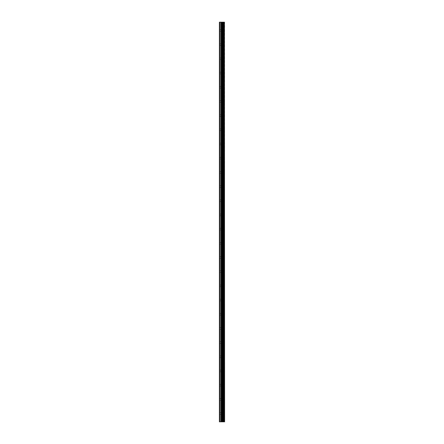 <?xml version="1.0" encoding="UTF-8"?>
<svg xmlns="http://www.w3.org/2000/svg" width="444" height="444" viewBox="0 0 444 444"><rect width="100%" height="100%" fill="white"/><g stroke="black" fill="none" stroke-linecap="round" stroke-linejoin="round"><path stroke-width="0.33" stroke-dasharray="2.22 1.67" d="M224.398 421.8L219.397 421.8L219.397 22.2L219.525 31.302L219.397 22.2L224.603 22.2L224.603 421.8L224.398 22.2M222.472 30.475L222.472 31.774L222.472 30.475M224.597 30.475L224.597 31.774L224.603 30.475M219.397 44.661L219.397 31.136L219.397 44.661M222.472 44.661L222.472 45.965L222.472 44.661M224.597 44.661L224.597 45.965L224.603 44.661M219.397 58.852L219.397 45.321L219.397 58.852M222.472 58.852L222.472 57.548L222.472 58.852M224.597 58.852L224.597 57.548L224.603 58.852M219.397 73.038L219.397 59.513L219.397 73.038M222.472 73.038L222.472 71.734L222.472 73.038M224.597 73.038L224.597 71.734L224.603 73.038M219.397 87.224L219.397 73.698L219.397 87.224M222.472 87.224L222.472 88.523L222.472 87.224M224.597 87.224L224.597 88.523L224.603 87.224M219.397 101.41L219.397 87.884L219.397 101.41M222.472 101.41L222.472 102.714L222.472 101.41M224.597 101.41L224.597 102.714L224.603 101.41M219.397 115.595L219.397 102.07L219.397 115.595M222.472 115.595L222.472 116.9L222.472 115.595M224.597 115.595L224.597 116.9L224.603 115.595M219.397 129.787L219.397 116.256L219.397 129.787M222.472 129.787L222.472 128.483L222.472 129.787M224.597 129.787L224.597 128.483L224.603 129.787M219.397 143.973L219.397 130.447L219.397 143.973M222.472 143.973L222.472 142.674L222.472 143.973M224.597 143.973L224.597 142.674L224.603 143.973M219.397 158.158L219.397 144.633L219.397 158.158M222.472 158.158L222.472 156.86L222.472 158.158M224.597 158.158L224.597 156.86L224.603 158.158M219.397 172.344L219.397 158.819L219.397 172.344M222.472 172.344L222.472 173.648L222.472 172.344M224.597 172.344L224.597 173.648L224.603 172.344M219.397 186.53L219.397 173.005L219.397 186.53M222.472 186.53L222.472 187.834L222.472 186.53M224.597 186.53L224.597 187.834L224.603 186.53M219.397 200.721L219.397 187.196L219.397 200.721M222.472 200.721L222.472 199.417L222.472 200.721M224.597 200.721L224.597 199.417L224.603 200.721M219.397 214.907L219.397 201.382L219.397 214.907M222.472 214.907L222.472 213.608L222.472 214.907M224.597 214.907L224.597 213.608L224.603 214.907M219.397 229.093L219.397 215.568L219.397 229.093M222.472 229.093L222.472 230.392L222.472 229.093M224.597 229.093L224.597 230.392L224.603 229.093M219.397 243.279L219.397 229.753L219.397 243.279M222.472 243.279L222.472 244.583L222.472 243.279M224.597 243.279L224.597 244.583L224.603 243.279M219.397 257.47L219.397 243.939L219.397 257.47M222.472 257.47L222.472 256.166L222.472 257.47M224.597 257.47L224.597 256.166L224.603 257.47M219.397 271.656L219.397 258.131L219.397 271.656M222.472 271.656L222.472 270.352L222.472 271.656M224.597 271.656L224.597 270.352L224.603 271.656M219.397 285.842L219.397 272.316L219.397 285.842M222.472 285.842L222.472 287.14L222.472 285.842M224.597 285.842L224.597 287.14L224.603 285.842M219.397 300.027L219.397 286.502L219.397 300.027M222.472 300.027L222.472 298.729L222.472 300.027M224.597 300.027L224.597 298.729L224.603 300.027M219.397 314.213L219.397 300.688L219.397 314.213M222.472 314.213L222.472 315.518L222.472 314.213M224.597 314.213L224.597 315.518L224.603 314.213M219.397 328.405L219.397 314.874L219.397 328.405M222.472 328.405L222.472 327.1L222.472 328.405M224.597 328.405L224.597 327.1L224.603 328.405M219.397 342.59L219.397 329.065L219.397 342.59M222.472 342.59L222.472 341.286L222.472 342.59M224.597 342.59L224.597 341.286L224.603 342.59M219.397 356.776L219.397 343.251L219.397 356.776M222.472 356.776L222.472 355.478L222.472 356.776M224.597 356.776L224.597 355.478L224.603 356.776M219.397 370.962L219.397 357.437L219.397 370.962M222.472 370.962L222.472 372.266L222.472 370.962M224.597 370.962L224.597 372.266L224.603 370.962M219.397 385.148L219.397 371.622L219.397 385.148M222.472 385.148L222.472 386.452L222.472 385.148M224.597 385.148L224.597 386.452L224.603 385.148M219.397 399.339L219.397 385.814L219.397 399.339M222.472 399.339L222.472 398.035L222.472 399.339M224.597 399.339L224.597 398.035L224.603 399.339M219.397 413.525L219.525 414.352L219.397 413.525M222.472 413.525L222.472 412.226L222.472 413.525M224.597 413.525L224.597 412.226L224.603 413.525M224.387 413.525L224.387 412.226L224.387 413.525M224.387 399.339L224.387 398.035L224.387 399.339M224.387 385.148L224.387 386.452L224.387 385.148M224.387 370.962L224.387 372.266L224.387 370.962M224.387 356.776L224.387 355.478L224.387 356.776M224.387 342.59L224.387 341.286L224.387 342.59M224.387 328.405L224.387 327.1L224.387 328.405M224.387 314.213L224.387 315.518L224.387 314.213M224.387 300.027L224.387 298.729L224.387 300.027M224.387 285.842L224.387 287.14L224.387 285.842M224.387 271.656L224.387 270.352L224.387 271.656M224.387 257.47L224.387 256.166L224.387 257.47M224.387 243.279L224.387 244.583L224.387 243.279M224.387 229.093L224.387 230.392L224.387 229.093M224.387 214.907L224.387 213.608L224.387 214.907M224.387 200.721L224.387 199.417L224.387 200.721M224.387 186.53L224.387 187.834L224.387 186.53M224.387 172.344L224.387 173.648L224.387 172.344M224.387 158.158L224.387 156.86L224.387 158.158M224.387 143.973L224.387 142.674L224.387 143.973M224.387 129.787L224.387 128.483L224.387 129.787M224.387 115.595L224.387 116.9L224.387 115.595M224.387 101.41L224.387 102.714L224.387 101.41M224.387 87.224L224.387 88.523L224.387 87.224M224.387 73.038L224.387 71.734L224.387 73.038M224.387 58.852L224.387 57.548L224.387 58.852M224.387 44.661L224.387 45.965L224.387 44.661M224.387 30.475L224.387 31.774L224.387 30.475M221.922 421.8L221.556 421.8L221.922 421.8M221.489 421.8L221.933 421.8L221.489 421.8M221.489 22.2L222.377 22.2L221.489 22.2M219.397 412.865L219.397 400L219.397 412.865M219.397 421.8L219.397 414.185L219.397 421.8M219.525 412.787L219.525 400.077L219.525 412.787M219.525 398.601L219.525 385.886L219.525 398.601M219.525 384.41L219.525 371.7L219.525 384.41M219.525 370.224L219.525 357.514L219.525 370.224M219.525 356.038L219.525 343.329L219.525 356.038M219.525 341.852L219.525 329.143L219.525 341.852M219.525 327.666L219.525 314.951L219.525 327.666M219.525 313.475L219.525 300.766L219.525 313.475M219.525 299.289L219.525 286.58L219.525 299.289M219.525 285.104L219.525 272.394L219.525 285.104M219.525 270.918L219.525 258.208L219.525 270.918M219.525 256.726L219.525 244.017L219.525 256.726M219.525 242.541L219.525 229.831L219.525 242.541M219.525 228.355L219.525 215.645L219.525 228.355M219.525 214.169L219.525 201.459L219.525 214.169M219.525 199.983L219.525 187.274L219.525 199.983M219.525 185.792L219.525 173.082L219.525 185.792M219.525 171.606L219.525 158.897L219.525 171.606M219.525 157.42L219.525 144.711L219.525 157.42M219.525 143.234L219.525 130.525L219.525 143.234M219.525 129.049L219.525 116.334L219.525 129.049M219.525 114.857L219.525 102.148L219.525 114.857M219.525 100.671L219.525 87.962L219.525 100.671M219.525 86.486L219.525 73.776L219.525 86.486M219.525 72.3L219.525 59.59L219.525 72.3M219.525 58.114L219.525 45.399L219.525 58.114M219.525 43.923L219.525 31.213L219.525 43.923M219.525 29.737L219.525 22.2L219.525 29.737M219.758 421.8L219.758 22.2M222.838 421.8L222.838 22.2M222.888 421.8L222.888 22.2M223.926 421.8L223.926 22.2M223.954 421.8L223.954 22.2M224.425 421.8L224.425 22.2M219.525 421.8L219.525 414.263L219.525 421.8M220.785 421.8L220.785 22.2M220.951 421.8L220.951 22.2M221.667 421.8L221.667 22.2M221.834 421.8L221.834 22.2M222.5 421.8L222.5 22.2M222.666 421.8L222.666 22.2M223.321 421.8L223.321 22.2M223.354 421.8L223.354 22.2M223.388 421.8L223.388 22.2M223.471 421.8L223.471 22.2M223.804 421.8L223.804 22.2M223.887 421.8L223.887 22.2M219.525 31.302L222.472 31.302M219.525 45.488L222.472 45.488M219.525 59.679L222.472 59.679M219.525 73.865L222.472 73.865M219.525 88.051L222.472 88.051M219.525 102.237L222.472 102.237M219.525 116.428L222.472 116.428M219.525 130.614L222.472 130.614M219.525 144.799L222.472 144.799M219.525 158.985L222.472 158.985M219.525 173.171L222.472 173.171M219.525 187.362L222.472 187.362M219.525 201.548L222.472 201.548M219.525 215.734L222.472 215.734M219.525 229.92L222.472 229.92M219.525 244.106L222.472 244.106M219.525 258.297L222.472 258.297M219.525 272.483L222.472 272.483M219.525 286.669L222.472 286.669M219.525 300.854L222.472 300.854M219.525 315.04L222.472 315.04M219.525 329.232L222.472 329.232M219.525 343.417L222.472 343.417M219.525 357.603L222.472 357.603M219.525 371.789L222.472 371.789M219.525 385.98L222.472 385.98M219.525 400.166L222.472 400.166M219.525 414.352L222.472 414.352M222.472 414.824L224.387 414.824M222.472 400.638L224.387 400.638M222.472 386.452L224.387 386.452M222.472 372.266L224.387 372.266M222.472 358.075L224.387 358.075M222.472 343.889L224.387 343.889M222.472 329.703L224.387 329.703M222.472 315.518L224.387 315.518M222.472 301.326L224.387 301.326M222.472 287.14L224.387 287.14M222.472 272.955L224.387 272.955M222.472 258.769L224.387 258.769M222.472 244.583L224.387 244.583M222.472 230.392L224.387 230.392M222.472 216.206L224.387 216.206M222.472 202.02L224.387 202.02M222.472 187.834L224.387 187.834M222.472 173.648L224.387 173.648M222.472 159.457L224.387 159.457M222.472 145.271L224.387 145.271M222.472 131.085L224.387 131.085M222.472 116.9L224.387 116.9M222.472 102.714L224.387 102.714M222.472 88.523L224.387 88.523M222.472 74.337L224.387 74.337M222.472 60.151L224.387 60.151M222.472 45.965L224.387 45.965M222.472 31.774L224.387 31.774M222.472 29.176L224.387 29.176M222.472 43.362L224.387 43.362M222.472 57.548L224.387 57.548M222.472 71.734L224.387 71.734M222.472 85.925L224.387 85.925M222.472 100.111L224.387 100.111M222.472 114.297L224.387 114.297M222.472 128.483L224.387 128.483M222.472 142.674L224.387 142.674M222.472 156.86L224.387 156.86M222.472 171.045L224.387 171.045M222.472 185.231L224.387 185.231M222.472 199.417L224.387 199.417M222.472 213.608L224.387 213.608M222.472 227.794L224.387 227.794M222.472 241.98L224.387 241.98M222.472 256.166L224.387 256.166M222.472 270.352L224.387 270.352M222.472 284.543L224.387 284.543M222.472 298.729L224.387 298.729M222.472 312.915L224.387 312.915M222.472 327.1L224.387 327.1M222.472 341.286L224.387 341.286M222.472 355.478L224.387 355.478M222.472 369.663L224.387 369.663M222.472 383.849L224.387 383.849M222.472 398.035L224.387 398.035M222.472 412.226L224.387 412.226M219.525 412.698L222.472 412.698M219.525 398.512L222.472 398.512M219.525 384.321L222.472 384.321M219.525 370.135L222.472 370.135M219.525 355.949L222.472 355.949M219.525 341.763L222.472 341.763M219.525 327.572L222.472 327.572M219.525 313.386L222.472 313.386M219.525 299.201L222.472 299.201M219.525 285.015L222.472 285.015M219.525 270.829L222.472 270.829M219.525 256.638L222.472 256.638M219.525 242.452L222.472 242.452M219.525 228.266L222.472 228.266M219.525 214.08L222.472 214.08M219.525 199.894L222.472 199.894M219.525 185.703L222.472 185.703M219.525 171.517L222.472 171.517M219.525 157.331L222.472 157.331M219.525 143.146L222.472 143.146M219.525 128.96L222.472 128.96M219.525 114.768L222.472 114.768M219.525 100.583L222.472 100.583M219.525 86.397L222.472 86.397M219.525 72.211L222.472 72.211M219.525 58.02L222.472 58.02M219.525 43.834L222.472 43.834M219.525 29.648L222.472 29.648"/><path stroke-width="0.67" d="M224.425 22.2L224.603 421.8L224.425 22.2L219.397 22.2L219.397 421.8L219.758 421.8L219.758 22.2M219.758 421.8L224.425 421.8M224.398 421.8L224.398 22.2M223.954 421.8L223.954 22.2M223.926 421.8L223.926 22.2M222.888 421.8L222.888 22.2M222.838 421.8L222.838 22.2M223.887 421.8L223.887 22.2M223.804 421.8L223.804 22.2M223.471 421.8L223.471 22.2M223.388 421.8L223.388 22.2M223.354 421.8L223.354 22.2M223.321 421.8L223.321 22.2M222.666 421.8L222.666 22.2M222.5 421.8L222.5 22.2M221.834 421.8L221.834 22.2M221.667 421.8L221.667 22.2M220.951 421.8L220.951 22.2M220.785 421.8L220.785 22.2"/></g></svg>
